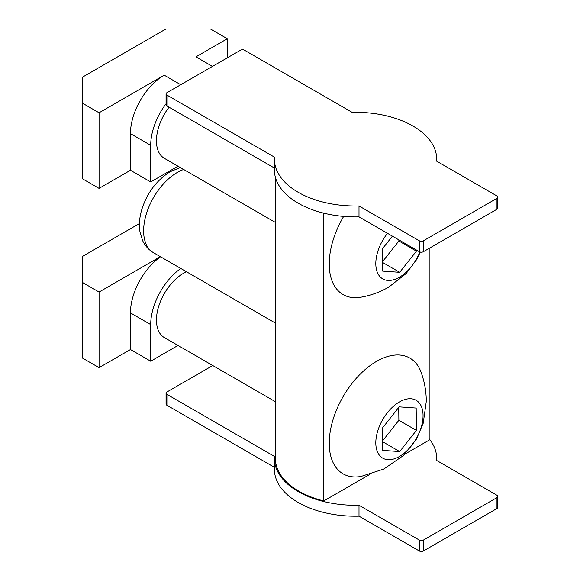 <?xml version="1.0" encoding="UTF-8"?>
<svg xmlns="http://www.w3.org/2000/svg" width="580" height="580" viewBox="0 0 580 580"><rect width="100%" height="100%" fill="white"/><g stroke="black" fill="none" stroke-linecap="round" stroke-linejoin="round"><path stroke-width="0.87" d="M275.377 177.233L275.377 458.447A80.185 46.291 0 0 0 298.86 491.18A80.185 46.291 0 0 0 323.785 500.953L323.785 213.172M420.326 252.082L416.52 259.738L406.116 273.579L388.738 287.144C380.11 292.088 370.874 295.438 361.028 297.185A66.816 38.577 -60 0 1 343.664 216.405M361.028 476.448A66.816 38.577 -60 0 1 329.237 443.25A66.816 38.577 -60 0 1 368.648 366.69A66.816 38.577 -60 0 1 421.131 372.346C424.538 381.749 426.257 391.42 426.293 401.36L423.233 423.197L416.447 439.125L403.303 455.626L383.75 469.06L361.028 476.448M369.685 474.454L323.785 500.953M429.178 248.37L429.178 440.104L404.797 454.184M375.811 442.859A33.408 19.292 -60 0 1 399.432 401.94A33.408 19.292 -60 0 1 423.059 415.577A33.408 19.292 -60 0 1 399.432 456.496A33.408 19.292 -60 0 1 375.811 442.859M419.833 251.938A33.408 19.292 -60 0 1 399.432 277.24A33.408 19.292 -60 0 1 376.637 270.265A33.408 19.292 -60 0 1 387.491 233.319M169.041 107.199A38.186 22.047 120 0 0 164.35 158.326L275.377 222.423M166.061 103.776A47.727 27.557 120 0 0 150.706 145.326L150.706 181.953L177.995 166.199M164.205 75.175A47.727 27.557 120 0 0 130.457 133.632L130.457 170.266L99.071 188.384L82.193 178.647L82.193 103.044L99.071 112.781L164.205 75.175L180.743 84.724M212.461 66.41L195.924 56.862L227.317 38.744L210.438 29L165.894 29L82.193 77.321L82.193 103.044M150.706 181.953L130.457 170.266M99.071 112.781L99.071 188.384M227.317 38.744L227.317 57.84M186.513 271.774A38.186 22.047 120 0 0 183.44 273.339A38.186 22.047 120 0 0 158.5 306.987A38.186 22.047 120 0 0 164.35 337.582L275.377 401.686M180.8 268.475A47.727 27.557 120 0 0 150.706 324.59L150.706 361.217L177.995 345.462M139.446 223.532L82.193 256.585L82.193 282.3L99.071 292.044L160.348 256.664M150.706 361.217L130.457 349.53L99.071 367.647L82.193 357.904L82.193 282.3M160.551 256.781A47.727 27.557 120 0 0 130.457 312.895L130.457 349.53M99.071 292.044L99.071 367.647M429.178 438.755A81.135 46.842 180 0 1 436.697 458.447A81.135 46.842 180 0 1 436.624 460.433L496.966 495.276A2.864 1.653 180 0 1 497.807 496.444A2.864 1.653 180 0 1 496.966 497.611L423.393 540.089A2.864 1.653 180 0 1 419.347 540.089L359.005 505.252A81.135 46.842 180 0 1 274.42 458.447A81.135 46.842 180 0 1 274.492 456.46L166.902 394.342A2.864 1.653 180 0 1 166.061 393.175A2.864 1.653 180 0 1 166.902 392.007L212.758 365.531M423.393 540.089L423.393 551L496.966 508.522A2.864 1.653 -0 0 0 497.807 507.355L497.807 496.444M423.393 551A2.864 1.653 180 0 1 419.347 551L419.347 540.089M274.42 458.447L274.42 469.358A81.135 46.842 0 0 0 359.005 516.164L419.347 551M166.902 394.342L166.902 405.253L274.42 467.328M166.902 405.253A2.864 1.653 180 0 1 166.061 404.086L166.061 393.175M359.005 516.164L359.005 505.252M359.005 216.869L419.347 251.713A2.864 1.653 -0 0 0 423.393 251.713L496.966 209.235A2.864 1.653 -0 0 0 497.807 208.068L497.807 197.149A2.864 1.653 -0 0 0 496.966 195.982L436.624 161.146A81.135 46.842 180 0 0 436.697 159.159A81.135 46.842 180 0 0 352.118 112.353L244.528 50.235A2.864 1.653 0 0 0 240.475 50.235L166.902 92.713A2.864 1.653 0 0 0 166.061 93.88A2.864 1.653 0 0 0 166.902 95.055L274.492 157.173A81.135 46.842 180 0 0 274.42 159.159A81.135 46.842 180 0 0 298.185 192.285A81.135 46.842 180 0 0 359.005 205.958L359.005 216.869A81.135 46.842 0 0 1 298.185 203.196A81.135 46.842 0 0 1 274.42 170.071L274.42 159.159M166.061 93.88L166.061 104.799A2.864 1.653 0 0 0 166.902 105.966L274.42 168.041M419.347 251.713L419.347 240.801L359.005 205.958M419.347 240.801A2.864 1.653 -0 0 0 423.393 240.801L423.393 251.713M496.966 209.235L496.966 198.324L423.393 240.801M496.966 198.324A2.864 1.653 -0 0 0 497.807 197.149M399.185 406.863L416.179 408.052L416.433 430.403L399.685 451.574L382.684 450.385L382.438 428.033L399.185 406.863M382.575 440.88L398.88 420.275L398.736 407.428M382.59 441.706L399.685 451.574M416.433 430.403L398.88 420.275M416.418 250.024L416.433 251.147L399.685 272.31L382.684 271.121L382.438 248.769L392.413 236.161M382.575 261.616L398.88 241.012L398.866 239.888M382.59 262.443L399.685 272.31M416.433 251.147L398.88 241.012M183.65 169.462A47.727 27.557 120 0 0 177.364 172.412A47.727 27.557 120 0 0 146.189 214.469A47.727 27.557 120 0 0 153.504 252.713C148.639 249.82 145.007 245.775 142.607 240.577L140.019 232.145C138.859 224.989 139.432 217.522 141.73 209.757C147.016 192.973 156.513 180.286 170.208 171.702L180.3 167.533M130.457 133.632L150.706 145.326M150.706 324.59L130.457 312.895M496.966 508.522L496.966 497.611M166.902 105.966L166.902 95.055M275.377 323.075L153.504 252.713M436.697 458.447L436.697 460.476M436.697 161.189L436.697 159.159"/></g></svg>

